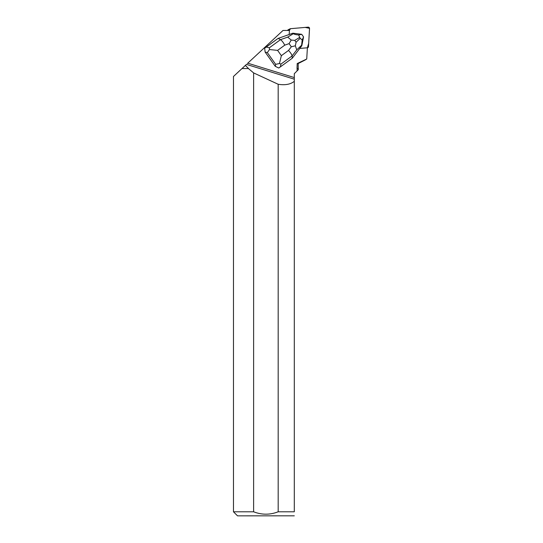 <?xml version="1.0" encoding="UTF-8"?>
<svg xmlns="http://www.w3.org/2000/svg" width="543" height="543" viewBox="0 0 543 543"><rect width="100%" height="100%" fill="white"/><g stroke="black" fill="none" stroke-linecap="round" stroke-linejoin="round"><path stroke-width="0.81" d="M287.593 30.469A1.29 1.242 -116.9 0 1 288.19 29.77L290.057 28.82A1.29 1.242 63.1 0 0 289.392 29.851L289.358 30.469L290.498 28.691A1.29 1.242 63.1 0 0 290.057 28.82M305.451 59.825L306.727 59.017L307.386 47.791A1.29 1.242 63.1 0 0 308.492 46.63L309.53 28.535A1.29 1.242 63.1 0 0 308.139 27.15L290.498 28.691L305.193 27.408L309.53 28.338L308.675 43.392L307.372 47.791L299.756 48.436M289.181 34.508L289.412 30.469L282.998 30.469L247.377 63.551M253.615 72.911L248.409 68.54L242.008 68.54L233.47 76.475L233.47 511.791L253.615 511.791L253.615 72.911L278.179 84.267L278.179 511.791L294.299 511.791L294.299 73.685L298.324 69.66L298.324 68.54L297.15 68.54L297.062 70.923M297.021 68.418L297.197 63.551L298.202 63.551L298.202 68.418L297.15 68.54M306.727 59.017L297.197 63.551M265.133 52.074L267.319 52.596L269.504 49.542L277.595 50.384L284.763 45.157C283.236 42.334 281.81 40.508 280.487 39.666L269.348 47.784L266.301 47.058L264.651 48.205L265.133 52.074L275.267 66.327L278.742 68.018L280.392 66.87L280.941 64.088L292.08 55.977C291.863 54.639 290.675 52.793 288.523 50.445L281.355 55.664L279.455 63.538L280.941 64.088M264.651 48.205L277.928 38.526L266.301 47.058M248.409 68.54L242.008 68.54M247.778 63.185L294.299 77.568L294.299 79.183L246.468 64.4L242.137 68.418M245.368 65.418L248.395 68.418M294.299 81.301C290.559 84.375 285.184 85.366 278.179 84.267M233.47 511.791L237.522 515.85L294.299 515.816M294.299 511.791C294.299 517.038 294.299 517.038 294.299 511.791M278.179 511.791C270.007 514.968 261.814 514.968 253.615 511.791M292.277 58.21L292.08 55.977L296.763 49.854L301.616 45.232L301.82 45.734L292.277 58.21L280.392 66.87M269.348 47.784L269.504 49.542M279.455 63.538L275.661 64.332L275.267 66.327M301.616 45.232L302.193 39.951L303.564 36.897L301.718 34.318L292.901 33.191L278.186 38.397L280.487 39.666L287.702 37.114L291.245 40.06L289.08 43.63L291.32 46.779L295.331 45.809L296.084 42.245L294.761 40.392L291.245 40.06M292.901 33.191L293.383 33.666L287.702 37.114M301.732 34.324L298.643 34.962C295.786 34.677 294.034 34.25 293.383 33.666M303.564 36.897L301.82 45.734M298.643 34.962L300.177 38.343L302.193 39.951M296.763 49.854L295.331 45.809M289.392 29.851L288.177 30.469M267.319 52.596L275.661 64.332M284.763 45.157L289.08 43.63M281.355 55.664L277.595 50.384M291.32 46.779L288.523 50.445M294.761 40.392L299.56 37.474M300.177 38.343L296.084 42.245M307.365 47.899L307.827 47.669M298.202 63.551L305.458 59.832"/></g></svg>
